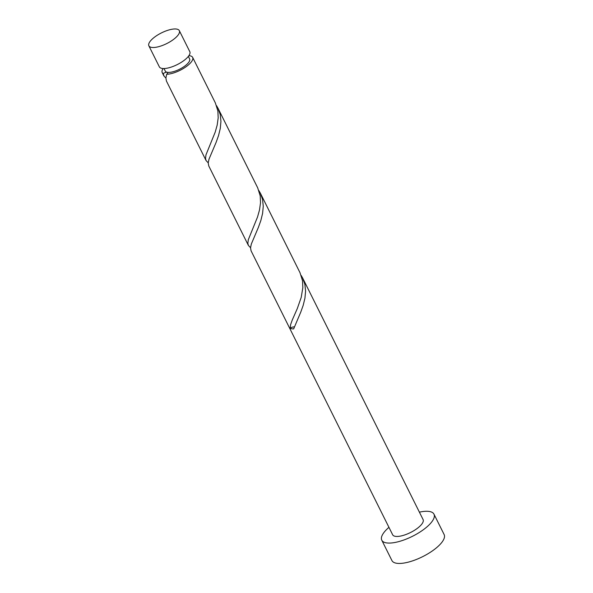 <?xml version="1.0" encoding="UTF-8"?>
<svg xmlns="http://www.w3.org/2000/svg" width="593" height="593" viewBox="0 0 593 593"><rect width="100%" height="100%" fill="white"/><g stroke="black" fill="none" stroke-linecap="round" stroke-linejoin="round"><path stroke-width="0.89" d="M155.344 36.551A17.012 5.96 -26.5 0 0 148.873 45.831A17.012 5.96 -26.5 0 0 172.852 39.924A17.012 5.96 -26.5 0 0 179.323 30.643A17.012 5.96 -26.5 0 0 155.344 36.551M179.323 30.643L189.804 51.68A17.012 5.96 153.5 0 1 183.333 60.96A17.012 5.96 153.5 0 1 159.354 66.861L148.873 45.831M188.359 56.394L189.604 58.9A13.609 4.766 153.5 0 1 184.43 66.327A13.609 4.766 153.5 0 1 167.233 72.272A13.609 4.766 153.5 0 1 165.247 71.049L163.994 68.543M388.949 527.34A29.161 10.214 -26.5 0 0 381.773 540.186A29.161 10.214 -26.5 0 0 422.883 530.068A29.161 10.214 -26.5 0 0 433.972 514.161A29.161 10.214 -26.5 0 0 419.392 512.159M381.773 540.186L391.929 560.563A29.161 10.214 -26.5 0 0 433.038 550.445A29.161 10.214 -26.5 0 0 444.127 534.538L433.972 514.161M260.379 193.214L299.999 272.691L302.526 280.756L302.83 287.672L301.214 297.389L297.278 308.612L292.208 320.138L290.614 324.638L290.17 328.233A17.012 5.96 153.5 0 0 293.654 328.9L300.725 312.214L303.179 305.365L304.928 298.249L305.588 291.141L304.884 284.336L302.697 278.102L423.098 519.587A17.012 5.96 -26.5 0 1 416.627 528.867A17.012 5.96 -26.5 0 1 392.648 534.767L251.084 250.839L250.535 247.859L251.328 244.019L258.4 227.334L260.861 220.477L262.603 213.361L263.262 206.26L262.558 199.448L260.379 193.214L258.867 190.59M188.87 55.705A17.012 5.96 153.5 0 1 192.651 57.38L215.355 102.923L217.883 110.98L218.187 117.896L217.194 125.034L215.215 132.106L205.971 154.869L205.526 158.464L206.067 160.547L166.44 81.071L165.892 78.091L166.685 74.251A3.402 1.193 -26.5 0 0 167.767 72.895A3.402 1.193 -26.5 0 0 167.233 72.272A3.402 1.193 -26.5 0 0 163.201 73.576A17.012 5.96 153.5 0 1 162.2 72.561A17.012 5.96 153.5 0 1 163.142 68.536M163.201 73.576L164.15 76.327L165.899 77.965M206.067 160.547L208.225 162.853M192.651 57.38A17.012 5.96 153.5 0 1 186.18 66.661A17.012 5.96 153.5 0 1 166.685 74.251M218.054 108.334L257.681 187.811L260.201 195.868L260.512 202.784L259.519 209.922L257.532 216.994L248.297 239.75L247.844 243.345L248.393 245.428L208.758 165.944L208.217 162.971L209.01 159.132L216.082 142.446L218.535 135.597L220.285 128.473L220.937 121.372L220.24 114.568L218.054 108.334L216.549 105.702M248.393 245.428L250.542 247.733M302.697 278.102L301.192 275.471M290.17 328.233A3.402 1.193 153.5 0 1 294.343 326.958M162.2 72.561L163.742 75.659"/></g></svg>
